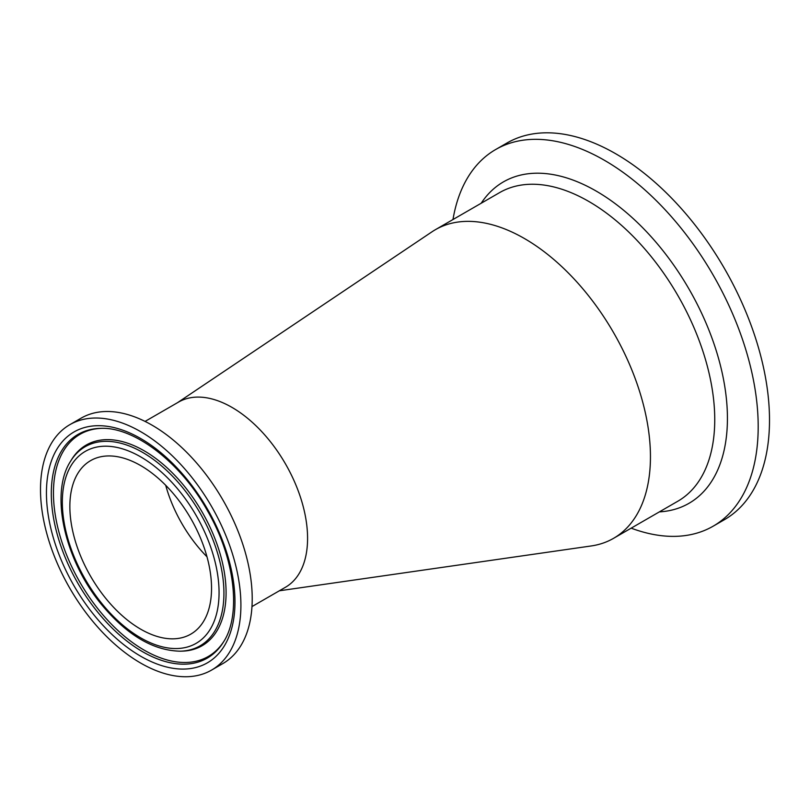 <?xml version="1.0" encoding="UTF-8"?>
<svg xmlns="http://www.w3.org/2000/svg" width="810" height="810" viewBox="0 0 810 810"><rect width="100%" height="100%" fill="white"/><g stroke="black" fill="none" stroke-linecap="round" stroke-linejoin="round"><path stroke-width="1.21" d="M211.552 670.103L222.861 663.572A141.709 81.82 -120 0 0 222.871 499.942A141.709 81.82 -120 0 0 81.162 418.132L69.852 424.663A141.709 81.82 -120 0 0 40.5 489.534A141.709 81.82 -120 0 0 102.354 632.144A141.709 81.82 -120 0 0 211.552 670.103A141.709 81.82 -120 0 0 211.562 506.473A141.709 81.82 -120 0 0 69.852 424.663M145.061 421.413L178.524 402.094A106.91 61.722 60 0 1 228.957 405.719A106.91 61.722 60 0 1 307.577 538.336A106.91 61.722 60 0 1 285.434 587.28L251.971 606.589M211.542 588.283A100.177 57.834 -120 0 0 167.812 487.468A100.177 57.834 -120 0 0 90.619 460.627A100.177 57.834 -120 0 0 90.609 576.305A100.177 57.834 -120 0 0 190.795 634.139A100.177 57.834 -120 0 0 211.542 588.283M631.172 528.16A217.475 125.56 -120 0 0 713.144 526.196L724.464 519.666A217.475 125.56 -120 0 0 724.464 268.545A217.475 125.56 -120 0 0 506.989 142.995L495.679 149.516A217.475 125.56 -120 0 0 452.982 219.53M713.144 526.196A217.475 125.56 -120 0 0 713.154 275.076A217.475 125.56 -120 0 0 495.679 149.516M177.471 402.702L431.943 231.842A178.19 102.88 60 0 1 435.355 229.706A178.19 102.88 60 0 1 519.413 235.74A178.19 102.88 60 0 1 650.45 456.769A178.19 102.88 60 0 1 613.545 538.336A178.19 102.88 60 0 1 591.189 545.96L279.339 590.794M206.985 556.794A100.177 57.834 60 0 1 165.696 485.281M140.707 656.232A133.306 76.96 -120 0 0 222.335 540.088A133.306 76.96 -120 0 0 59.069 445.834A133.306 76.96 -120 0 0 140.707 656.232M142.641 651.736A129.175 74.581 60 0 1 53.926 520.141A129.175 74.581 60 0 1 100.41 428.368C133.599 426.536 180.559 461.872 207.664 511.11C235.133 558.515 241.309 614.638 223.631 641.783A129.175 74.581 60 0 1 142.641 651.736M101.311 428.348A128.263 74.054 -120 0 0 80.018 582.42A128.263 74.054 -120 0 0 224.097 641.014M140.707 456.891A110.828 63.98 60 0 1 208.565 631.81A110.828 63.98 60 0 1 72.839 553.443A110.828 63.98 60 0 1 140.707 456.891M142.641 452.405A114.959 66.369 -120 0 0 70.561 461.265C49.542 493.624 64.749 560.145 101.564 604.564C126.927 635.05 153.141 650.602 180.215 651.189A114.959 66.369 -120 0 0 223.924 593.193A114.959 66.369 -120 0 0 142.641 452.405M180.215 651.189L182.027 651.149A115.87 66.896 -120 0 0 226.081 592.697A115.87 66.896 -120 0 0 144.15 450.785A115.87 66.896 -120 0 0 71.503 459.716L70.561 461.265M659.38 511.88A185.571 107.143 -120 0 0 723.31 378.321A185.571 107.143 -120 0 0 596.201 191.079A185.571 107.143 -120 0 0 481.191 203.249M435.355 229.706L499.649 192.588A178.19 102.88 60 0 1 588.749 201.417A178.19 102.88 60 0 1 714.744 419.651A178.19 102.88 60 0 1 677.838 501.218L613.545 538.336"/></g></svg>
